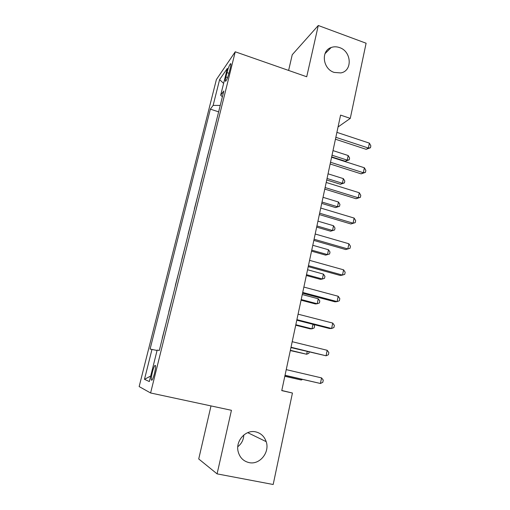 <?xml version="1.0" encoding="UTF-8"?>
<svg xmlns="http://www.w3.org/2000/svg" width="510" height="510" viewBox="0 0 510 510"><rect width="100%" height="100%" fill="white"/><g stroke="black" fill="none" stroke-linecap="round" stroke-linejoin="round"><path stroke-width="0.76" d="M243.799 434.998C243.576 439.849 241.568 443.751 237.787 446.703M255.759 431.887C260.89 433.149 264.371 436.407 266.195 441.66C270.007 452.332 259.686 465.133 249.058 462.602C243.359 461.225 239.713 457.521 238.125 451.497C235.365 440.787 245.782 429.363 255.759 431.887M339.552 47.589C351.683 51.389 352.703 71.03 340.782 72.924L334.139 72.414C322.728 68.958 320.637 50.777 331.213 47.494C333.884 46.537 336.664 46.569 339.552 47.589M154.53 373.212C155.85 367.232 155.939 364.688 154.785 365.581C153.994 366.779 153.166 369.055 152.305 372.408C150.973 378.369 150.89 380.919 152.05 380.058C152.834 378.86 153.663 376.578 154.53 373.212M211 405.922L198.728 458.968L217.088 473.873L273.181 484.5L292.44 393.031L281.781 390.475M216.387 79.56L139.153 386.574L150.597 392.974L235.244 51.79L216.387 79.56M235.244 51.79L306.714 76.761L318.285 25.5L292.243 54.723L288.609 70.437M338.053 126.971L350.274 118.39L340.584 115.107L281.756 390.615L292.44 393.031M226.988 72.618L225.898 76.997C225.101 80.401 225.088 81.766 225.853 81.096C226.963 79.49 228.085 76.564 229.219 72.312L230.329 67.855C231.113 64.496 231.126 63.144 230.373 63.807C229.251 65.433 228.123 68.372 226.988 72.618L228.964 73.287M220.231 105.436L213.135 105.391L210.343 109.146L150.093 349.069L157.074 350.466M213.135 105.391L219.6 79.605L227.364 68.385L220.671 95.23L222.392 96.747M151.993 349.35L144.483 379.325L149.328 381.544L157.156 350.115L159.324 350.44L223.82 90.99L220.671 95.23M318.285 25.5L366.103 43.229L350.274 118.39M217.088 473.873L231.438 410.301L150.597 392.974M210.343 109.146L218.637 111.843M215.877 122.955L212.721 135.628M162.225 338.226L165.814 324.341M168.835 311.629L172.38 297.91M175.357 285.415L178.857 271.856M181.783 259.565L185.245 246.171M188.12 234.077L191.543 220.843M194.367 208.947L197.752 195.859M200.532 184.155L203.873 171.226M206.607 159.707L209.916 146.925M223.622 83.398L219.6 79.605M144.483 379.325L150.705 376.023M335.44 139.224L366.142 149.322L368.392 148.04L335.848 137.311M369.387 143.138L370.846 145.809L370.451 147.76L368.392 148.04L369.387 143.138L336.9 132.364M370.451 147.76L366.142 149.322M331.666 156.876L345.264 161.249L347.233 160.127L348.19 155.531L333.005 150.609M332.023 155.225L347.233 160.127L349.222 159.828L345.264 161.249M348.19 155.531L349.605 157.998L349.222 159.828M330.148 163.99L361.131 173.859L363.356 172.737L330.518 162.256M364.369 167.771L365.855 170.391L365.447 172.374L363.356 172.737L364.369 167.771L331.589 157.239M365.447 172.374L361.131 173.859M324.787 189.102L356.05 198.734L358.256 197.784L325.119 187.552M359.282 192.748L360.787 195.317L360.379 197.332L358.256 197.784L359.282 192.748L326.202 182.465M360.379 197.332L356.05 198.734M319.343 214.576L350.893 223.966L353.079 223.182L319.636 213.212M354.125 218.076L355.655 220.601L355.24 222.634L353.079 223.182L354.125 218.076L320.739 208.054M355.24 222.634L350.893 223.966M326.731 179.985L340.444 184.263L342.395 183.281L343.364 178.627L328.051 173.814M327.05 178.487L342.395 183.281L344.416 182.905L340.444 184.263M343.364 178.627L344.805 181.05L344.416 182.905M321.733 203.394L335.561 207.576L337.492 206.741L338.474 202.024L323.034 197.319M322.02 202.062L337.492 206.741L339.539 206.289L335.561 207.576M338.474 202.024L339.934 204.408L339.539 206.289M316.665 227.116L330.614 231.196L332.52 230.514L333.521 225.732L317.947 221.142M316.92 225.943L332.52 230.514L334.605 229.978L330.614 231.196M333.521 225.732L335 228.072L334.605 229.978M313.828 240.414L345.672 249.549L347.833 248.95L314.077 239.247M348.891 243.767L350.447 246.241L350.026 248.306L347.833 248.95L348.891 243.767L315.193 234.007M311.534 251.149L325.603 255.121L327.49 254.598L328.504 249.76L312.789 245.278M311.75 250.149L327.49 254.598L329.6 253.98L330.002 252.048L328.504 249.76M308.231 266.628L340.368 275.502L342.51 275.081L308.435 265.659M343.581 269.828L345.162 272.244L344.734 274.342L342.51 275.081L343.581 269.828L309.57 260.349M302.551 293.218L334.993 301.824L337.11 301.595L302.717 292.459M338.194 296.259L339.807 298.624L339.373 300.753L337.11 301.595L338.194 296.259L303.864 287.066M296.788 320.197L329.536 328.529L331.634 328.491L296.909 319.655M332.737 323.079L334.369 325.386L333.929 327.547L331.634 328.491L332.737 323.079L298.076 314.179M290.942 347.578L326.075 355.789L291.012 347.253M327.19 350.293L328.854 352.544L328.408 354.731L326.075 355.789L327.19 350.293L292.198 341.7M285.007 375.366L320.433 383.482L285.033 375.264M321.568 377.91L323.257 380.097L322.804 382.322L320.433 383.482L321.568 377.91L286.237 369.629M306.331 275.508L320.522 279.372L322.39 279.008L323.416 274.099L307.562 269.745M306.51 274.68L322.39 279.008L324.532 278.307L324.94 276.35L323.416 274.099M301.066 300.192L315.378 303.947L317.22 303.75L318.259 298.777L302.271 294.544M301.2 299.542L317.22 303.75L319.394 302.953L319.808 300.97L318.259 298.777M295.717 325.214L310.163 328.854L311.98 328.822L312.923 324.303M295.819 324.742L311.98 328.822L314.185 327.943L314.606 325.928L313.529 324.456M290.305 350.574L306.669 354.246L307.23 351.543M290.362 350.293L306.669 354.246L308.907 353.264L309.168 352.015M284.816 376.284L301.282 380.014L301.455 379.185M284.835 376.201L301.282 380.014L302.519 379.427M227.581 77.571L225.898 76.997M266.195 441.66L247.726 432.658M155.556 365.753L154.785 365.581M230.922 63.992L230.373 63.807M331.213 47.494L324.978 53.697"/></g></svg>
